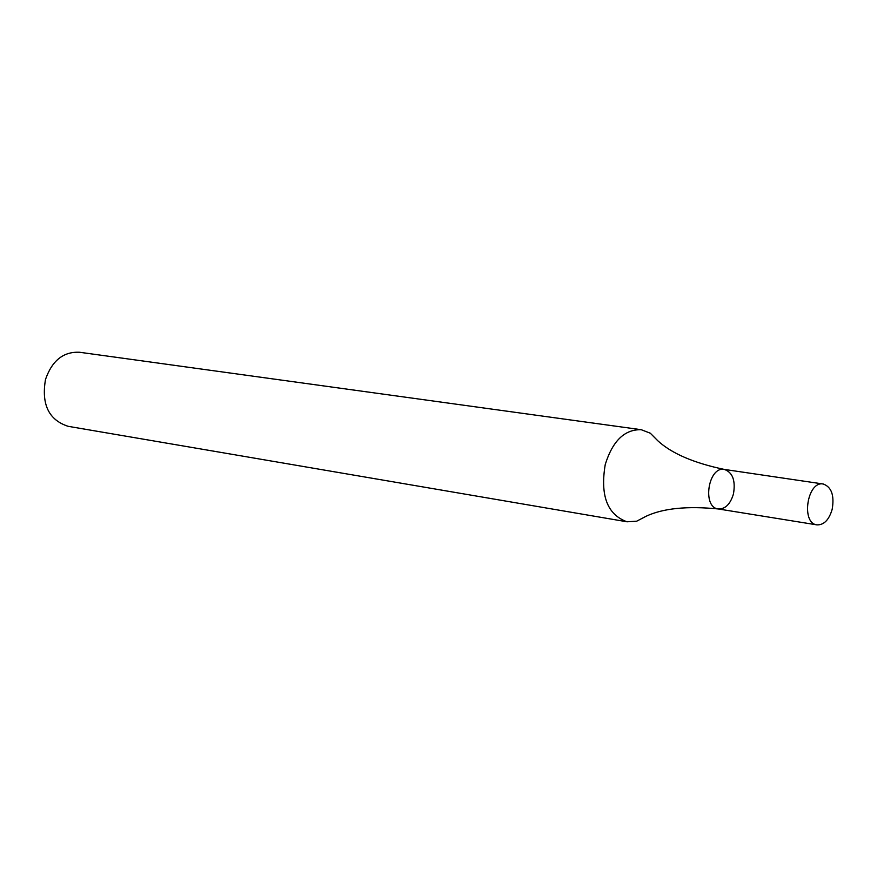 <?xml version="1.0" encoding="UTF-8"?>
<svg xmlns="http://www.w3.org/2000/svg" width="877" height="877" viewBox="0 0 877 877"><rect width="100%" height="100%" fill="white"/><g stroke="black" fill="none" stroke-linecap="round" stroke-linejoin="round"><path stroke-width="1.32" d="M641.251 429.708L79.533 352.258C63.396 351.524 52.05 360.59 45.505 379.456C41.241 404.363 48.772 419.984 68.099 426.31L627.033 521.793L636.724 521.179L646.174 516.224C663.187 508.287 687.206 505.865 718.241 508.956C701.885 507.355 708.254 466.027 724.336 469.425C732.657 472.374 735.704 480.552 733.457 493.948C730.344 504.198 725.268 509.208 718.241 508.956C701.885 507.355 708.254 466.027 724.336 469.425C693.817 463.023 671.639 453.475 657.816 440.78L650.306 433.205L641.251 429.708C624.643 429.259 612.65 440.857 605.251 464.492C600.043 495.56 607.301 514.656 627.033 521.793M832.185 509.274C829.028 519.886 823.952 525.082 816.958 524.874C800.712 523.317 807.3 480.596 823.262 484.016C831.528 487.009 834.498 495.428 832.185 509.274M823.262 484.016L724.336 469.425M816.958 524.874L718.241 508.956"/></g></svg>
